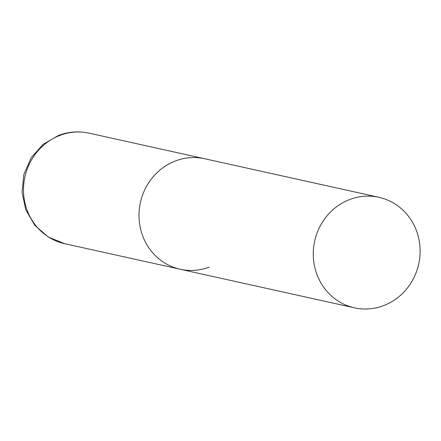 <?xml version="1.0" encoding="UTF-8"?>
<svg xmlns="http://www.w3.org/2000/svg" width="441" height="441" viewBox="0 0 441 441"><rect width="100%" height="100%" fill="white"/><g stroke="black" fill="none" stroke-linecap="round" stroke-linejoin="round"><path stroke-width="0.66" d="M175.59 160.904A56.597 53.267 -77.5 0 1 204.663 158.738A56.597 53.267 102.5 0 0 152.994 176.995A56.597 53.267 102.5 0 0 141.726 233.157A56.597 53.267 102.5 0 0 180.198 269.258A56.597 53.267 -77.5 0 1 139.053 217.97A56.597 53.267 -77.5 0 1 175.59 160.904M209.271 267.092A56.597 53.267 -77.5 0 1 180.198 269.258L64.689 243.691A56.597 53.267 -77.5 0 1 23.544 192.408A56.597 53.267 -77.5 0 1 60.075 135.337A56.597 53.267 -77.5 0 1 89.148 133.171C78.757 130.944 68.559 131.688 58.559 135.409L43.08 144.356L31.14 157.784L23.902 174.3L22.05 192.248L25.793 209.844L34.806 225.307L48.229 237.021L64.689 243.691M315.988 271.728A56.597 53.267 102.5 0 0 354.465 307.829A56.597 53.267 102.5 0 0 406.128 289.572A56.597 53.267 102.5 0 0 417.401 233.41A56.597 53.267 102.5 0 0 378.924 197.309A56.597 53.267 102.5 0 0 327.255 215.561A56.597 53.267 102.5 0 0 315.988 271.728M378.924 197.309L89.148 133.171M180.198 269.258L354.465 307.829"/></g></svg>
